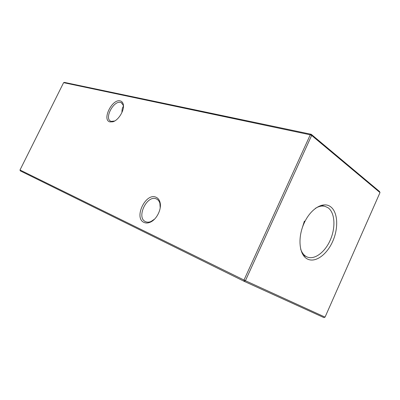 <?xml version="1.0" encoding="UTF-8"?>
<svg xmlns="http://www.w3.org/2000/svg" width="400" height="400" viewBox="0 0 400 400"><rect width="100%" height="100%" fill="white"/><g stroke="black" fill="none" stroke-linecap="round" stroke-linejoin="round"><path stroke-width="0.6" d="M120.225 100.9C121.68 101.255 122.665 102.275 123.175 103.96C125.055 109.4 118.69 120.355 112.815 121.8L109.95 121.915C101.58 120.07 112.135 98.56 120.225 100.9M123.45 106.725L123.205 105.205L121.345 102.725L120.54 102.435C113.64 100.36 104.11 118.37 110.645 121.155L111.27 121.4L114.675 120.99M156.015 197.23C157.935 198.045 159.25 199.67 159.96 202.105C162.075 208.765 156.645 219.815 150.01 222.3C147.79 223.2 145.79 223.24 144.025 222.43C133.415 218.02 145.7 192.35 156.015 197.23M160.205 207.825L159.9 203.325C159.305 201.265 158.22 199.84 156.645 199.05L156.345 198.915C147.03 194.47 135.925 217.65 145.505 221.64L145.525 221.65C147.13 222.38 148.93 222.34 150.935 221.53L154.54 219.145M307.09 258.84C314.955 263.31 326.735 254.965 332.675 241.45C338.725 228 337.89 211.895 330.465 206.65C323.145 201.195 310.555 208.745 304.08 223.26C297.485 237.695 299.13 254.585 307.09 258.84M300.66 249.115C301.865 252.62 303.705 255.085 306.18 256.515L306.775 256.825C314.25 260.41 325.04 252.355 330.395 239.8C335.84 227.29 334.92 212.56 328.045 207.745L324.98 206.33C321.995 205.6 318.785 206.28 315.355 208.36M301.785 229.405L304.405 221.09M325.055 317.12L380 192.58L311.655 135.44L245.415 280.71L325.055 317.12L323.92 317.605L244.175 281.325L20.25 170.845L20 169.99L244 280.035L310.26 134.805L63.615 82.66L20 169.99M63.615 82.66L64.41 82.395L311.24 134.3L379.56 191.535L380 192.58M123.42 106.365L123.275 106.535C122.36 107.745 121.92 109.735 121.94 112.505M244.175 281.325L245.415 280.71L244 280.035L244.175 281.325M311.655 135.44L311.24 134.3L310.26 134.805L311.655 135.44M123.205 105.205L123.175 103.96M113.86 121.29L112.815 121.8M159.9 203.325L159.96 202.105M150.935 221.53L150.01 222.3M156.92 199.19L156.645 199.05M121.845 103.05L121.345 102.725M303.29 255.265L306.2 256.565M321.305 205.305L324.98 206.33"/></g></svg>
